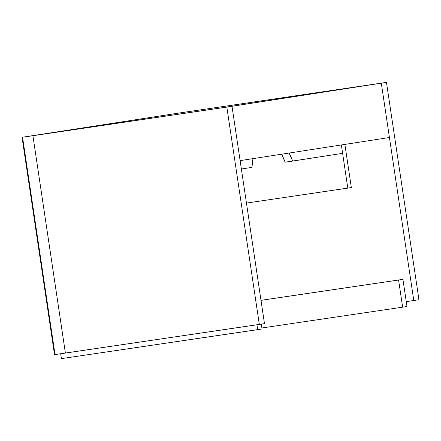 <?xml version="1.0" encoding="UTF-8"?>
<svg xmlns="http://www.w3.org/2000/svg" width="441" height="441" viewBox="0 0 441 441"><rect width="100%" height="100%" fill="white"/><g stroke="black" fill="none" stroke-linecap="round" stroke-linejoin="round"><path stroke-width="0.66" d="M50.616 326.323L50.313 326.384L50.682 326.34L22.425 137.245L177.227 113.315L22.05 137.289L177.227 113.315L22.05 137.289L50.313 326.384L50.682 326.34L22.425 137.245L22.05 137.289M351.339 187.574L344.884 144.405L351.339 187.574L347.806 188.12L341.356 144.951L347.806 188.12L246.464 203.081L351.339 187.574M241.37 169.013L251.938 167.382L241.37 169.013M281.507 154.047L285.129 162.189L342.613 153.341L341.356 144.951L342.613 153.341L292.659 161.075L289.042 152.939M253.018 158.512L251.938 167.382A44.64 22.32 -98.4 0 1 252.991 158.633M289.098 153.044A44.64 22.32 -98.4 0 1 292.659 161.075L285.129 162.189A44.64 22.32 81.6 0 0 281.595 154.207M231.999 106.292L240.119 160.629L389.431 137.509L381.311 83.173L389.431 137.509L240.119 160.629L231.999 106.292L224.469 107.4L231.999 106.292L226.839 107.086L259.325 324.438L54.53 354.641L55.031 354.575L50.969 327.409L55.031 354.575L65.395 353.07L32.915 135.723L226.839 107.086L22.546 137.228L55.031 354.575L22.546 137.228L224.469 107.4L373.781 84.286L224.469 107.4L28.185 136.385L177.497 113.271L22.546 137.228L32.915 135.723L65.395 353.07L264.479 323.639L259.325 324.438L226.839 107.086L231.999 106.292L264.479 323.639L231.999 106.292L381.311 83.173L231.999 106.292L28.185 136.385L231.999 106.292M373.781 84.286L381.311 83.173L413.79 300.525L418.95 299.726L386.465 82.379L177.497 113.271L381.311 83.173L413.79 300.525L406.26 301.633L418.95 299.726L386.465 82.379L177.497 113.271L373.781 84.286L224.469 107.4L373.781 84.286M177.497 113.271L192.541 111.011L177.497 113.271M60.676 353.765L61.398 358.621L257.682 329.642L256.954 324.785L257.682 329.642L262.026 328.969L261.304 324.129L262.026 328.969L61.398 358.621L60.676 353.765M402.931 279.357L406.993 306.523L402.931 279.357L261 300.349L398.587 280.029L402.65 307.195L398.587 280.029L402.931 279.357L260.995 300.315L402.931 279.357M261.877 327.983L406.993 306.523L261.877 327.983M50.461 327.47L54.519 354.641"/></g></svg>
